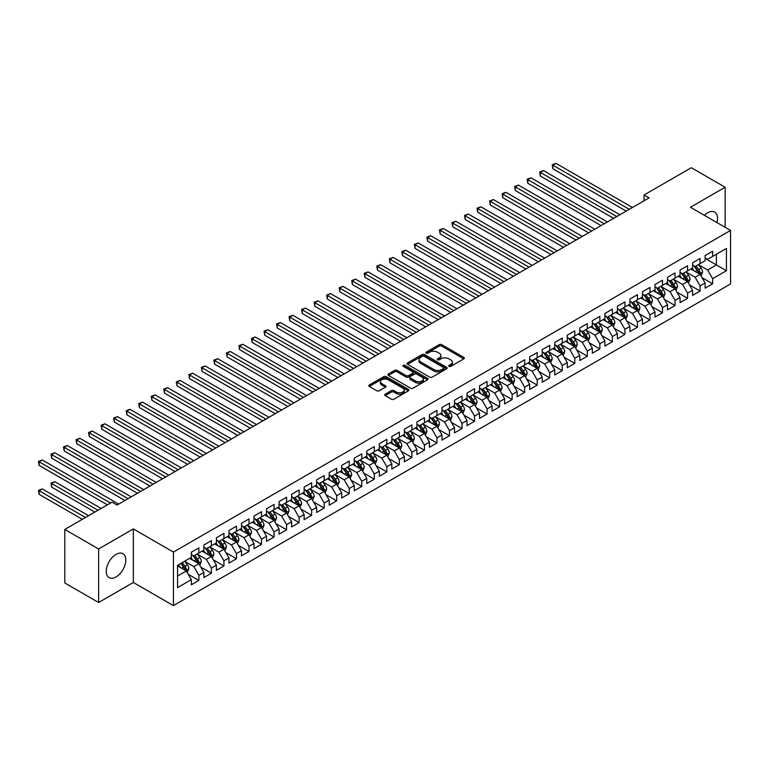 <?xml version="1.0" encoding="UTF-8"?>
<svg xmlns="http://www.w3.org/2000/svg" width="769" height="769" viewBox="0 0 769 769"><rect width="100%" height="100%" fill="white"/><g stroke="black" fill="none" stroke-linecap="round" stroke-linejoin="round"><path stroke-width="1.15" d="M449.019 366.39A1.221 0.702 0 0 0 450.74 366.39L463.813 358.844A1.74 1 0 0 0 464.322 358.133A1.74 1 0 0 0 463.813 357.422L441.666 344.637A1.74 1 0 0 0 439.205 344.637L426.141 352.183A1.221 0.702 0 0 0 425.786 352.683A1.221 0.702 0 0 0 426.141 353.182A1.221 0.702 0 0 0 427.862 353.182L429.554 352.202A5.566 3.211 0 0 1 437.426 352.202L439.272 353.269A5.566 3.211 0 0 1 440.906 355.538A5.566 3.211 0 0 1 439.272 357.816L437.58 358.787A1.221 0.702 0 0 0 437.225 359.286A1.221 0.702 0 0 0 437.58 359.786A1.221 0.702 0 0 0 439.301 359.786L440.993 358.806A5.566 3.211 0 0 1 448.865 358.806L450.711 359.873A5.566 3.211 0 0 1 452.335 362.141A5.566 3.211 0 0 1 450.711 364.419L449.019 365.39A1.221 0.702 0 0 0 448.663 365.89A1.221 0.702 0 0 0 449.019 366.39L449.019 365.39M116.042 576.961A13.823 7.978 120 0 0 125.068 564.782A13.823 7.978 120 0 0 122.953 553.709A13.823 7.978 120 0 0 116.042 554.391A13.823 7.978 120 0 0 107.006 566.57A13.823 7.978 120 0 0 109.131 577.654A13.823 7.978 120 0 0 116.042 576.961M716.939 222.568A13.823 7.978 120 0 0 714.651 212.09A13.823 7.978 120 0 0 707.74 212.773A13.823 7.978 120 0 0 704.433 215.349M385.211 394.209A1.74 1 0 0 0 384.702 394.92A1.74 1 0 0 0 385.211 395.622L391.421 399.217A1.74 1 0 0 0 393.882 399.217L408.397 390.835A1.74 1 0 0 0 408.906 390.123A1.74 1 0 0 0 408.397 389.412L386.259 376.627A1.74 1 0 0 0 383.798 376.627L369.283 385.009A1.74 1 0 0 0 368.774 385.721A1.74 1 0 0 0 369.283 386.432L376.791 390.758A1.74 1 0 0 0 379.252 390.758L385.461 387.172A1.74 1 0 0 0 385.971 386.471A1.74 1 0 0 0 385.461 385.759L381.741 383.606A4.652 2.682 0 0 1 380.376 381.712A4.652 2.682 0 0 1 383.25 379.223A4.652 2.682 0 0 1 388.316 379.809L402.898 388.22A4.652 2.682 0 0 1 404.254 390.123A4.652 2.682 0 0 1 401.389 392.603A4.652 2.682 0 0 1 396.314 392.027L393.882 390.623A1.74 1 0 0 0 391.421 390.623L385.211 394.209L385.211 395.622M98.624 548.97L98.624 602.502L133.335 582.46L133.335 528.928L98.624 548.97L64.788 529.437L112.034 502.157L117.042 505.05L649.103 197.873L644.086 194.98L644.086 200.767M133.335 528.928L173.429 552.075L730.55 230.431L730.55 283.963L173.429 605.616L173.429 552.075M725.157 227.316L725.157 187.242L690.456 207.274L730.55 230.431M725.157 187.242L691.331 167.709L644.086 194.98M429.679 377.127A1.74 1 0 0 0 432.14 377.127L446.654 368.745A1.74 1 0 0 0 447.164 368.034A1.74 1 0 0 0 446.654 367.332L424.507 354.547A1.74 1 0 0 0 422.056 354.547L407.541 362.93A1.74 1 0 0 0 407.032 363.631A1.74 1 0 0 0 407.541 364.343L429.679 377.127M403.783 366.65A1.221 0.702 0 0 1 405.013 366.823L427.506 379.799L413.011 388.172A1.74 1 0 0 1 410.55 388.172L388.412 375.387L388.412 373.965A1.74 1 0 0 0 387.903 374.676A1.74 1 0 0 0 388.412 375.387M388.412 373.965L394.622 370.379A1.74 1 0 0 1 397.083 370.379L406.061 375.57A1.74 1 0 0 0 408.522 375.57L412.645 373.186A1.74 1 0 0 0 413.155 372.475A1.74 1 0 0 0 412.645 371.763L403.292 366.371A1.221 0.702 0 0 1 402.937 365.871A1.221 0.702 0 0 1 403.687 365.227A1.221 0.702 0 0 1 405.013 365.371L427.526 378.367A1.74 1 0 0 1 428.035 379.079A1.74 1 0 0 1 427.526 379.79L427.526 378.367M705.115 258.422L716.391 264.94L716.391 254.231L726.417 248.445L712.632 256.404L712.632 251.261L705.115 255.606L705.115 260.739L700.098 263.632L700.098 258.499L692.581 262.835L692.581 267.977L687.573 270.871L687.573 265.738L680.056 270.073L680.056 275.206L675.038 278.109L675.038 272.966L667.521 277.311L667.521 282.444L662.503 285.337L662.503 280.204L654.986 284.54L654.986 289.682L649.978 292.576L649.978 287.433L642.461 291.778L642.461 296.911L637.443 299.804L637.443 294.671L629.926 299.016L629.926 304.149L624.918 307.042L624.918 301.909L617.401 306.245L617.401 311.387L612.384 314.281L612.384 309.138L604.867 313.483L604.867 318.616L599.858 321.509L599.858 316.376L592.332 320.711L592.332 325.854L587.324 328.748L587.324 323.614L579.807 327.95L579.807 333.083L574.789 335.986L574.789 330.843L567.272 335.188L567.272 340.321L562.264 343.214L562.264 338.081L554.747 342.416L554.747 347.559L549.729 350.453L549.729 345.31L542.212 349.655L542.212 354.788L537.204 357.681L537.204 352.548L529.678 356.893L529.678 362.026L524.669 364.919L524.669 359.786L517.153 364.122L517.153 369.264L512.135 372.158L512.135 367.015L504.618 371.36L504.618 376.493L499.61 379.386L499.61 374.253L492.093 378.588L492.093 383.731L487.075 386.624L487.075 381.491L479.558 385.827L479.558 390.96L474.55 393.853L474.55 388.72L467.023 393.065L467.023 398.198L462.015 401.091L462.015 395.958L454.498 400.293L454.498 405.436L449.481 408.329L449.481 403.187L441.964 407.532L441.964 412.665L436.955 415.558L436.955 410.425L429.438 414.77L429.438 419.903L424.421 422.796L424.421 417.663L416.904 421.998L416.904 427.141L411.896 430.034L411.896 424.892L404.369 429.237L404.369 434.37L399.361 437.263L399.361 432.13L391.844 436.465L391.844 441.608L386.826 444.501L386.826 439.359L379.309 443.703L379.309 448.836L374.301 451.73L374.301 446.597L366.784 450.942L366.784 456.075L361.766 458.968L361.766 453.835L354.249 458.17L354.249 463.313L349.241 466.206L349.241 461.064L341.724 465.408L341.724 470.541L336.707 473.435L336.707 468.302L329.19 472.647L329.19 477.78L324.182 480.673L324.182 475.54L316.655 479.875L316.655 485.018L311.647 487.911L311.647 482.769L304.13 487.113L304.13 492.247L299.112 495.14L299.112 490.007L291.595 494.342L291.595 499.485L286.587 502.378L286.587 497.235L279.07 501.58L279.07 506.713L274.052 509.607L274.052 504.474L266.535 508.818L266.535 513.952L261.527 516.845L261.527 511.712L254.001 516.047L254.001 521.19L248.993 524.083L248.993 518.94L241.476 523.285L241.476 528.418L236.458 531.312L236.458 526.179L228.941 530.523L228.941 535.657L223.933 538.55L223.933 533.417L216.416 537.752L216.416 542.895L211.398 545.788L211.398 540.645L203.881 544.99L203.881 550.123L198.873 553.017L198.873 547.884L191.346 552.219L191.346 557.362L177.562 565.321L177.562 587.603L191.346 579.643L186.338 570.963L177.562 565.897M726.417 248.445L726.417 270.726L712.632 278.686L707.615 270.006L698.531 264.757M702.039 277.705L712.632 283.819L712.632 278.686M712.632 283.819L705.115 288.164L705.115 283.021L700.098 285.914L695.089 277.234L686.006 271.995M689.514 284.943L700.098 291.057L700.098 285.914M700.098 291.057L692.581 295.392L692.581 290.259L687.573 293.152L682.555 284.472L673.471 279.224M676.98 292.172L687.573 298.285L687.573 293.152M687.573 298.285L680.056 302.63L680.056 297.497L675.038 300.391L670.03 291.701L660.946 286.462M664.454 299.41L675.038 305.524L675.038 300.391M675.038 305.524L667.521 309.869L667.521 304.726L662.503 307.619L657.495 298.939L648.411 293.691M651.92 306.648L662.503 312.762L662.503 307.619M662.503 312.762L654.986 317.097L654.986 311.964L649.978 314.857L644.96 306.177L635.876 300.929M639.385 313.877L649.978 319.991L649.978 314.857M649.978 319.991L642.461 324.335L642.461 319.193L637.443 322.096L632.435 313.406L623.351 308.167M626.86 321.115L637.443 327.229L637.443 322.096M637.443 327.229L629.926 331.564L629.926 326.431L624.918 329.324L619.901 320.644L610.817 315.396M614.325 328.353L624.918 334.467L624.918 329.324M624.918 334.467L617.401 338.802L617.401 333.669L612.384 336.562L607.375 327.882L598.292 322.634M601.8 335.582L612.384 341.696L612.384 336.562M612.384 341.696L604.867 346.04L604.867 340.898L599.858 343.791L594.841 335.111L585.757 329.872M589.265 342.82L599.858 348.934L599.858 343.791M599.858 348.934L592.332 353.269L592.332 348.136L587.324 351.029L582.316 342.349L573.222 337.101M576.731 350.049L587.324 356.162L587.324 351.029M587.324 356.162L579.807 360.507L579.807 355.374L574.789 358.267L569.781 349.578L560.697 344.339M564.206 357.287L574.789 363.401L574.789 358.267M574.789 363.401L567.272 367.745L567.272 362.603L562.264 365.496L557.246 356.816L548.162 351.568M551.671 364.525L562.264 370.639L562.264 365.496M562.264 370.639L554.747 374.974L554.747 369.841L549.729 372.734L544.721 364.054L535.637 358.806M539.146 371.754L549.729 377.867L549.729 372.734M549.729 377.867L542.212 382.212L542.212 377.07L537.204 379.963L532.186 371.283L523.103 366.044M526.611 378.992L537.204 385.106L537.204 379.963M537.204 385.106L529.678 389.441L529.678 384.308L524.669 387.201L519.661 378.521L510.568 373.273M514.077 386.23L524.669 392.334L524.669 387.201M524.669 392.334L517.153 396.679L517.153 391.546L512.135 394.439L507.127 385.759L498.043 380.511M501.551 393.459L512.135 399.572L512.135 394.439M512.135 399.572L504.618 403.917L504.618 398.775L499.61 401.668L494.592 392.988L485.508 387.749M489.017 400.697L499.61 406.811L499.61 401.668M499.61 406.811L492.093 411.146L492.093 406.013L487.075 408.906L482.067 400.226L472.983 394.978M476.492 407.926L487.075 414.039L487.075 408.906M487.075 414.039L479.558 418.384L479.558 413.251L474.55 416.144L469.532 407.455L460.448 402.216M463.957 415.164L474.55 421.277L474.55 416.144M474.55 421.277L467.023 425.622L467.023 420.48L462.015 423.373L457.007 414.693L447.914 409.444M451.422 422.402L462.015 428.516L462.015 423.373M462.015 428.516L454.498 432.851L454.498 427.718L449.481 430.611L444.472 421.931L435.389 416.683M438.897 429.631L449.481 435.744L449.481 430.611M449.481 435.744L441.964 440.089L441.964 434.946L436.955 437.84L431.938 429.16L422.854 423.921M426.362 436.869L436.955 442.982L436.955 437.84M436.955 442.982L429.438 447.318L429.438 442.185L424.421 445.078L419.413 436.398L410.329 431.149M413.837 444.098L424.421 450.211L424.421 445.078M424.421 450.211L416.904 454.556L416.904 449.423L411.896 452.316L406.878 443.636L397.794 438.388M401.303 451.336L411.896 457.449L411.896 452.316M411.896 457.449L404.369 461.794L404.369 456.651L399.361 459.545L394.353 450.865L385.269 445.626M388.778 458.574L399.361 464.687L399.361 459.545M399.361 464.687L391.844 469.023L391.844 463.89L386.826 466.783L381.818 458.103L372.734 452.854M376.243 465.803L386.826 471.916L386.826 466.783M386.826 471.916L379.309 476.261L379.309 471.128L374.301 474.021L369.283 465.332L360.2 460.093M363.708 473.041L374.301 479.154L374.301 474.021M374.301 479.154L366.784 483.499L366.784 478.356L361.766 481.25L356.758 472.57L347.675 467.321M351.183 480.279L361.766 486.393L361.766 481.25M361.766 486.393L354.249 490.728L354.249 485.595L349.241 488.488L344.224 479.808L335.14 474.56M338.648 487.508L349.241 493.621L349.241 488.488M349.241 493.621L341.724 497.966L341.724 492.823L336.707 495.717L331.699 487.037L322.615 481.798M326.123 494.746L336.707 500.859L336.707 495.717M336.707 500.859L329.19 505.195L329.19 500.061L324.182 502.955L319.164 494.275L310.08 489.026M313.589 501.974L324.182 508.088L324.182 502.955M324.182 508.088L316.655 512.433L316.655 507.3L311.647 510.193L306.629 501.513L297.545 496.265M301.054 509.213L311.647 515.326L311.647 510.193M311.647 515.326L304.13 519.671L304.13 514.528L299.112 517.422L294.104 508.742L285.02 503.493M288.529 516.451L299.112 522.564L299.112 517.422M299.112 522.564L291.595 526.9L291.595 521.766L286.587 524.66L281.569 515.98L272.486 510.731M275.994 523.679L286.587 529.793L286.587 524.66M286.587 529.793L279.07 534.138L279.07 529.005L274.052 531.898L269.044 523.208L259.96 517.97M263.469 530.918L274.052 537.031L274.052 531.898M274.052 537.031L266.535 541.366L266.535 536.233L261.527 539.127L256.51 530.447L247.426 525.198M250.934 538.156L261.527 544.269L261.527 539.127M261.527 544.269L254.001 548.605L254.001 543.472L248.993 546.365L243.984 537.685L234.891 532.436M238.4 545.384L248.993 551.498L248.993 546.365M248.993 551.498L241.476 555.843L241.476 550.7L236.458 553.593L231.45 544.913L222.366 539.675M225.875 552.623L236.458 558.736L236.458 553.593M236.458 558.736L228.941 563.071L228.941 557.938L223.933 560.832L218.915 552.152L209.831 546.903M213.34 559.851L223.933 565.965L223.933 560.832M223.933 565.965L216.416 570.31L216.416 565.177L211.398 568.07L206.39 559.39L197.306 554.141M200.815 567.089L211.398 573.203L211.398 568.07M211.398 573.203L203.881 577.548L203.881 572.405L198.873 575.299L193.855 566.618L184.771 561.37M188.28 574.328L198.873 580.441L198.873 575.299M198.873 580.441L191.346 584.776L191.346 579.643M191.346 554.468L193.855 555.91L198.873 553.017M177.562 576.029L186.338 570.963M203.881 547.23L206.39 548.682L211.398 545.788M193.855 566.618L198.873 563.725L189.597 558.371M203.881 572.405L198.873 563.725M216.416 539.992L218.915 541.443L223.933 538.55M206.39 559.39L211.398 556.487L202.122 551.142M216.416 565.177L211.398 556.487M228.941 532.763L231.45 534.205L236.458 531.312M218.915 552.152L223.933 549.258L214.657 543.904M228.941 557.938L223.933 549.258M241.476 525.525L243.984 526.976L248.993 524.083M231.45 544.913L236.458 542.02L227.191 536.666M241.476 550.7L236.458 542.02M254.001 518.296L256.51 519.738L261.527 516.845M243.984 537.685L248.993 534.791L239.717 529.437M254.001 543.472L248.993 534.791M266.535 511.058L269.044 512.51L274.052 509.607M256.51 530.447L261.527 527.553L252.251 522.199M266.535 536.233L261.527 527.553M279.07 503.82L281.569 505.271L286.587 502.378M269.044 523.208L274.052 520.315L264.776 514.961M279.07 529.005L274.052 520.315M291.595 496.591L294.104 498.033L299.112 495.14M281.569 515.98L286.587 513.086L277.311 507.732M291.595 521.766L286.587 513.086M304.13 489.353L306.629 490.805L311.647 487.911M294.104 508.742L299.112 505.848L289.846 500.494M304.13 514.528L299.112 505.848M316.655 482.115L319.164 483.566L324.182 480.673M306.629 501.513L311.647 498.61L302.371 493.265M316.655 507.3L311.647 498.61M329.19 474.886L331.699 476.328L336.707 473.435M319.164 494.275L324.182 491.381L314.906 486.027M329.19 500.061L324.182 491.381M341.724 467.648L344.224 469.1L349.241 466.206M331.699 487.037L336.707 484.143L327.431 478.789M341.724 492.823L336.707 484.143M354.249 460.42L356.758 461.861L361.766 458.968M344.224 479.808L349.241 476.915L339.965 471.56M354.249 485.595L349.241 476.915M366.784 453.181L369.283 454.633L374.301 451.73M356.758 472.57L361.766 469.676L352.5 464.322M366.784 478.356L361.766 469.676M379.309 445.943L381.818 447.395L386.826 444.501M369.283 465.332L374.301 462.438L365.025 457.084M379.309 471.128L374.301 462.438M391.844 438.714L394.353 440.156L399.361 437.263M381.818 458.103L386.826 455.21L377.56 449.855M391.844 463.89L386.826 455.21M404.369 431.476L406.878 432.928L411.896 430.034M394.353 450.865L399.361 447.971L390.085 442.617M404.369 456.651L399.361 447.971M416.904 424.248L419.413 425.69L424.421 422.796M406.878 443.636L411.896 440.743L402.62 435.389M416.904 449.423L411.896 440.743M429.438 417.009L431.938 418.451L436.955 415.558M419.413 436.398L424.421 433.505L415.154 428.15M429.438 442.185L424.421 433.505M441.964 409.771L444.472 411.223L449.481 408.329M431.938 429.16L436.955 426.266L427.679 420.912M441.964 434.946L436.955 426.266M454.498 402.543L457.007 403.985L462.015 401.091M444.472 421.931L449.481 419.038L440.214 413.684M454.498 427.718L449.481 419.038M467.023 395.304L469.532 396.756L474.55 393.853M457.007 414.693L462.015 411.8L452.739 406.445M467.023 420.48L462.015 411.8M479.558 388.066L482.067 389.518L487.075 386.624M469.532 407.455L474.55 404.561L465.274 399.207M479.558 413.251L474.55 404.561M492.093 380.838L494.592 382.28L499.61 379.386M482.067 400.226L487.075 397.333L477.809 391.979M492.093 406.013L487.075 397.333M504.618 373.599L507.127 375.051L512.135 372.158M494.592 392.988L499.61 390.094L490.334 384.74M504.618 398.775L499.61 390.094M517.153 366.371L519.661 367.813L524.669 364.919M507.127 385.759L512.135 382.866L502.868 377.512M517.153 391.546L512.135 382.866M529.678 359.133L532.186 360.574L537.204 357.681M519.661 378.521L524.669 375.628L515.393 370.274M529.678 384.308L524.669 375.628M542.212 351.894L544.721 353.346L549.729 350.453M532.186 371.283L537.204 368.389L527.928 363.035M542.212 377.07L537.204 368.389M554.747 344.666L557.246 346.108L562.264 343.214M544.721 364.054L549.729 361.161L540.453 355.807M554.747 369.841L549.729 361.161M567.272 337.428L569.781 338.879L574.789 335.986M557.246 356.816L562.264 353.923L552.988 348.568M567.272 362.603L562.264 353.923M579.807 330.189L582.316 331.641L587.324 328.748M569.781 349.578L574.789 346.684L565.523 341.33M579.807 355.374L574.789 346.684M592.332 322.961L594.841 324.403L599.858 321.509M582.316 342.349L587.324 339.456L578.048 334.102M592.332 348.136L587.324 339.456M604.867 315.723L607.375 317.174L612.384 314.281M594.841 335.111L599.858 332.218L590.582 326.863M604.867 340.898L599.858 332.218M617.401 308.494L619.901 309.936L624.918 307.042M607.375 327.882L612.384 324.989L603.107 319.635M617.401 333.669L612.384 324.989M629.926 301.256L632.435 302.698L637.443 299.804M619.901 320.644L624.918 317.751L615.642 312.397M629.926 326.431L624.918 317.751M642.461 294.018L644.96 295.469L649.978 292.576M632.435 313.406L637.443 310.513L628.177 305.158M642.461 319.193L637.443 310.513M654.986 286.789L657.495 288.231L662.503 285.337M644.96 306.177L649.978 303.284L640.702 297.93M654.986 311.964L649.978 303.284M667.521 279.551L670.03 281.002L675.038 278.109M657.495 298.939L662.503 296.046L653.237 290.692M667.521 304.726L662.503 296.046M680.056 272.313L682.555 273.764L687.573 270.871M670.03 291.701L675.038 288.808L665.762 283.453M680.056 297.497L675.038 288.808M692.581 265.084L695.089 266.526L700.098 263.632M682.555 284.472L687.573 281.579L678.296 276.225M692.581 290.259L687.573 281.579M705.115 257.846L707.615 259.297L712.632 256.404M695.089 277.234L700.098 274.341L690.831 268.987M705.115 283.021L700.098 274.341M64.788 529.437L64.788 582.969L98.624 602.502M133.335 582.46L173.429 605.616M707.615 270.006L716.391 264.94L726.417 270.726M449.509 366.563L450.711 365.861A5.566 3.211 0 0 0 452.335 363.593L452.335 362.141M440.906 355.538L440.906 356.989A5.566 3.211 0 0 1 439.272 359.258L438.07 359.959M463.813 357.422L463.813 358.844L441.666 346.088A1.74 1 0 0 0 439.205 346.088L426.632 353.346M446.626 368.764L424.507 355.989A1.74 1 0 0 0 422.056 355.989L407.56 364.362M443.578 368.534A1.221 0.702 0 0 0 443.934 368.034A1.221 0.702 0 0 0 443.578 367.544L424.142 356.326A1.221 0.702 0 0 0 422.421 356.326L420.633 357.354A5.566 3.211 0 0 0 419.009 359.623A5.566 3.211 0 0 0 420.633 361.891L433.918 369.562A5.566 3.211 0 0 0 441.791 369.562L443.578 368.534L443.578 369.985A1.221 0.702 0 0 0 443.934 369.485L443.934 368.034M419.009 359.623L419.009 361.074A5.566 3.211 0 0 0 420.633 363.343L420.633 361.891M443.578 369.985L441.791 371.014A5.566 3.211 0 0 1 433.918 371.014L420.633 363.343M388.432 375.397L394.622 371.831L394.622 370.379M413.155 372.475L413.155 373.926A1.74 1 0 0 1 412.645 374.638L408.522 377.012A1.74 1 0 0 1 406.061 377.012L397.083 371.831A1.74 1 0 0 0 394.622 371.831M415.375 380.943A4.652 2.682 0 0 0 420.451 381.53A4.652 2.682 0 0 0 423.325 379.05A4.652 2.682 0 0 0 421.96 377.146L416.827 374.176A1.74 1 0 0 0 414.366 374.176L410.242 376.56A1.74 1 0 0 0 409.733 377.271A1.74 1 0 0 0 410.242 377.983L415.375 380.943L415.375 382.395A4.652 2.682 0 0 0 420.451 382.972A4.652 2.682 0 0 0 423.325 380.492L423.325 379.05M409.733 377.271L409.733 378.713A1.74 1 0 0 0 410.242 379.425L410.242 377.983M415.375 382.395L410.242 379.425M404.254 390.123L404.254 391.565A4.652 2.682 0 0 1 401.389 394.055A4.652 2.682 0 0 1 396.314 393.468L393.882 392.065A1.74 1 0 0 0 391.421 392.065L385.24 395.641M380.376 381.712L380.376 383.154A4.652 2.682 0 0 0 381.741 385.058L381.741 383.606M385.432 387.192L381.741 385.058M408.397 389.412L408.397 390.835L386.259 378.079A1.74 1 0 0 0 383.798 378.079L369.312 386.442M701.03 275.946L702.578 272.159A4.701 2.711 -120 0 0 701.078 268.16L698.415 264.603M694.176 270.928L692.158 268.227M552.901 197.748L601.108 225.586M693.696 265.728L697.195 270.4A4.701 2.711 60 0 1 698.54 273.226L700.05 272.361A4.701 2.711 -120 0 0 698.704 269.534L696.041 265.978M694.522 266.199L697.81 270.592A2.394 1.384 60 0 1 698.242 271.313L700.05 272.361M629.302 209.303L552.901 165.191L556.035 163.384L632.435 207.495M626.168 211.11L552.901 168.815L552.901 165.191L552.209 164.797L556.035 163.384M552.901 168.815L552.209 164.797M688.495 283.184L690.053 279.397A4.701 2.711 -120 0 0 688.553 275.389L685.89 271.841M681.651 278.157L679.623 275.456M540.367 204.987L588.573 232.815L515.307 190.52L515.307 186.896L518.441 185.089L594.841 229.2M681.161 272.957L684.67 277.638A4.701 2.711 60 0 1 686.015 280.464L687.515 279.589A4.701 2.711 -120 0 0 686.169 276.763L683.506 273.216M681.988 273.437L685.275 277.82A2.394 1.384 60 0 1 685.708 278.551L687.515 279.589M675.97 290.422L677.518 286.626A4.701 2.711 -120 0 0 676.018 282.627L673.356 279.07M669.117 285.395L667.098 282.694M527.842 212.215L576.048 240.053L502.782 197.748L502.782 194.134L505.915 192.327L582.306 236.429M668.636 280.195L672.135 284.866A4.701 2.711 60 0 1 673.481 287.693L674.98 286.827A4.701 2.711 -120 0 0 673.644 284.001L670.981 280.445M669.463 280.666L672.75 285.059A2.394 1.384 60 0 1 673.183 285.789L674.98 286.827M616.767 216.541L540.367 172.429L543.5 170.622L619.901 214.734M613.633 218.348L540.367 176.043L540.367 172.429L539.684 172.035L543.5 170.622M540.367 176.043L539.684 172.035M604.242 223.769L527.842 179.667L530.975 177.85L607.375 221.962M601.108 225.577L527.842 183.282L527.842 179.667L527.149 179.264L530.975 177.85M527.842 183.282L527.149 179.264M663.436 297.651L664.993 293.864A4.701 2.711 -120 0 0 663.493 289.865L660.831 286.308M656.582 292.624L654.563 289.923M515.307 219.453L563.514 247.282L490.247 204.987L490.247 201.363L493.381 199.555L569.781 243.667M656.101 287.423L659.61 292.105A4.701 2.711 60 0 1 660.946 294.931L662.455 294.066A4.701 2.711 -120 0 0 661.109 291.24L658.447 287.683M656.928 287.904L660.215 292.297A2.394 1.384 60 0 1 660.648 293.018L662.455 294.066M650.901 304.889L652.458 301.092A4.701 2.711 -120 0 0 650.959 297.094L648.296 293.547M644.057 299.862L642.028 297.161M502.782 226.692L550.979 254.52L477.712 212.215L477.712 208.601L480.846 206.794L557.246 250.905M643.566 294.662L647.075 299.343A4.701 2.711 60 0 1 648.421 302.169L649.92 301.294A4.701 2.711 -120 0 0 648.575 298.468L645.912 294.921M644.393 295.142L647.681 299.526A2.394 1.384 60 0 1 648.123 300.256L649.92 301.294M591.707 231.008L514.624 186.502L518.441 185.089M515.307 190.52L514.624 186.502M579.182 238.246L502.09 193.73L505.915 192.327M502.782 197.748L502.09 193.73M638.376 312.118L639.923 308.331A4.701 2.711 -120 0 0 638.424 304.332L635.771 300.775M631.522 307.1L629.503 304.399M490.247 233.92L538.454 261.758L465.187 219.453L465.187 215.839L468.321 214.032L544.721 258.134M631.041 301.9L634.54 306.571A4.701 2.711 60 0 1 635.886 309.398L637.395 308.532A4.701 2.711 -120 0 0 636.05 305.706L633.387 302.15M631.868 302.371L635.156 306.764A2.394 1.384 60 0 1 635.588 307.494L637.395 308.532M566.647 245.474L489.555 200.969L493.381 199.555M490.247 204.987L489.555 200.969M625.841 319.356L627.398 315.569A4.701 2.711 -120 0 0 625.899 311.57L623.236 308.013M618.997 314.329L616.969 311.628M477.712 241.158L525.919 268.987L452.653 226.692L452.653 223.068L455.786 221.261L532.186 265.372M618.507 309.128L622.015 313.81A4.701 2.711 60 0 1 623.361 316.636L624.861 315.761A4.701 2.711 -120 0 0 623.515 312.945L620.852 309.388M619.333 309.609L622.621 314.002A2.394 1.384 60 0 1 623.053 314.723L624.861 315.761M554.113 252.713L477.03 208.207L480.846 206.794M477.712 212.215L477.03 208.207M613.316 326.594L614.864 322.797A4.701 2.711 -120 0 0 613.364 318.799L610.701 315.252M606.462 321.567L604.444 318.866M465.187 248.397L513.394 276.225L440.128 233.92L440.128 230.306L443.261 228.499L519.661 272.611M605.982 316.367L609.481 321.048A4.701 2.711 60 0 1 610.826 323.864L612.326 322.999A4.701 2.711 -120 0 0 610.99 320.173L608.327 316.626M606.808 316.847L610.096 321.231A2.394 1.384 60 0 1 610.528 321.961L612.326 322.999M600.781 333.823L602.338 330.036A4.701 2.711 -120 0 0 600.839 326.037L598.176 322.48M593.928 328.796L591.909 326.094M452.653 255.625L500.859 283.453L427.593 241.158L427.593 237.544L430.727 235.727L507.127 279.839M593.447 323.605L596.955 328.276A4.701 2.711 60 0 1 598.292 331.103L599.801 330.237A4.701 2.711 -120 0 0 598.455 327.411L595.792 323.855M594.274 324.076L597.561 328.469A2.394 1.384 60 0 1 597.994 329.19L599.801 330.237M588.247 341.061L589.804 337.264A4.701 2.711 -120 0 0 588.304 333.265L585.642 329.718M581.402 336.034L579.374 333.333M440.128 262.863L488.334 290.692L415.058 248.397L415.058 244.773L418.192 242.966L494.592 287.077M580.912 330.833L584.421 335.515A4.701 2.711 60 0 1 585.767 338.341L587.266 337.466A4.701 2.711 -120 0 0 585.92 334.64L583.258 331.093M581.739 331.314L585.026 335.697A2.394 1.384 60 0 1 585.469 336.428L587.266 337.466M575.721 348.299L577.269 344.502A4.701 2.711 -120 0 0 575.779 340.504L573.116 336.947M568.868 343.272L566.849 340.571M427.593 270.092L475.8 297.93L402.533 255.625L402.533 252.011L405.667 250.204L482.067 294.306M568.387 338.072L571.886 342.743A4.701 2.711 60 0 1 573.232 345.569L574.741 344.704A4.701 2.711 -120 0 0 573.395 341.878L570.733 338.322M569.214 338.543L572.501 342.936A2.394 1.384 60 0 1 572.934 343.666L574.741 344.704M563.187 355.528L564.744 351.741A4.701 2.711 -120 0 0 563.244 347.742L560.582 344.185M556.343 350.501L554.314 347.799M415.058 277.33L463.265 305.158L389.998 262.863L389.998 259.24L393.132 257.432L469.532 301.544M555.852 345.3L559.361 349.982A4.701 2.711 60 0 1 560.707 352.808L562.206 351.942A4.701 2.711 -120 0 0 560.861 349.116L558.198 345.56M556.679 345.781L559.967 350.174A2.394 1.384 60 0 1 560.399 350.895L562.206 351.942M550.662 362.766L552.209 358.969A4.701 2.711 -120 0 0 550.71 354.97L548.047 351.423M543.808 357.739L541.789 355.038M402.533 284.568L450.74 312.397L377.473 270.092L377.473 266.478L380.607 264.671L457.007 308.782M543.327 352.538L546.826 357.22A4.701 2.711 60 0 1 548.172 360.036L549.672 359.171A4.701 2.711 -120 0 0 548.335 356.345L545.673 352.798M544.154 353.019L547.441 357.402A2.394 1.384 60 0 1 547.874 358.133L549.672 359.171M538.127 369.995L539.684 366.207A4.701 2.711 -120 0 0 538.185 362.209L535.522 358.652M531.283 364.977L529.255 362.276M389.998 291.797L438.205 319.635L364.939 277.33L364.939 273.716L368.072 271.909L444.472 316.011M530.793 359.777L534.301 364.448A4.701 2.711 60 0 1 535.637 367.274L537.146 366.409A4.701 2.711 -120 0 0 535.801 363.583L533.138 360.027M531.619 360.248L534.907 364.641A2.394 1.384 60 0 1 535.339 365.371L537.146 366.409M525.592 377.233L527.149 373.446A4.701 2.711 -120 0 0 525.65 369.447L522.987 365.89M518.748 372.206L516.72 369.505M377.473 299.035L425.68 326.863L352.413 284.568L352.413 280.945L355.538 279.137L431.938 323.249M518.268 367.005L521.766 371.687A4.701 2.711 60 0 1 523.112 374.513L524.612 373.638A4.701 2.711 -120 0 0 523.266 370.821L520.613 367.265M519.085 367.486L522.372 371.879A2.394 1.384 60 0 1 522.814 372.6L524.612 373.638M513.067 384.471L514.615 380.674A4.701 2.711 -120 0 0 513.125 376.675L510.462 373.128M506.213 379.444L504.195 376.743M364.939 306.273L413.145 334.102L339.879 291.797L339.879 288.183L343.012 286.376L419.413 330.487M505.733 374.243L509.232 378.925A4.701 2.711 60 0 1 510.578 381.741L512.087 380.876A4.701 2.711 -120 0 0 510.741 378.05L508.078 374.503M506.56 374.724L509.847 379.107A2.394 1.384 60 0 1 510.28 379.838L512.087 380.876M541.587 259.941L464.495 215.435L468.321 214.032M465.187 219.453L464.495 215.435M529.053 267.179L451.97 222.674L455.786 221.261M452.653 226.692L451.97 222.674M516.528 274.418L439.435 229.912L443.261 228.499M440.128 233.92L439.435 229.912M503.993 281.646L426.901 237.14L430.727 235.727M427.593 241.158L426.901 237.14M491.458 288.884L414.376 244.379L418.192 242.966M415.058 248.397L414.376 244.379M478.933 296.123L401.841 251.607L405.667 250.204M402.533 255.625L401.841 251.607M466.399 303.351L389.316 258.845L393.132 257.432M389.998 262.863L389.316 258.845M453.873 310.589L376.781 266.084L380.607 264.671M377.473 270.092L376.781 266.084M441.339 317.818L364.246 273.312L368.072 271.909M364.939 277.33L364.246 273.312M500.532 391.7L502.09 387.912A4.701 2.711 -120 0 0 500.59 383.914L497.928 380.357M493.688 386.672L491.66 383.971M352.413 313.502L400.611 341.33L327.344 299.035L327.344 295.421L330.478 293.604L406.878 337.716M493.198 381.482L496.707 386.153A4.701 2.711 60 0 1 498.052 388.979L499.552 388.114A4.701 2.711 -120 0 0 498.206 385.288L495.544 381.732M494.025 381.953L497.312 386.346A2.394 1.384 60 0 1 497.754 387.067L499.552 388.114M428.804 325.056L351.721 280.55L355.538 279.137M352.413 284.568L351.721 280.55M488.007 398.938L489.555 395.141A4.701 2.711 -120 0 0 488.055 391.142L485.393 387.595M481.154 393.911L479.135 391.21M339.879 320.74L388.085 348.568L314.819 306.264L314.819 302.65L317.953 300.842L394.353 344.954M480.673 388.71L484.172 393.392A4.701 2.711 60 0 1 485.518 396.218L487.027 395.343A4.701 2.711 -120 0 0 485.681 392.517L483.019 388.97M481.5 389.191L484.787 393.574A2.394 1.384 60 0 1 485.22 394.305L487.027 395.343M416.279 332.295L339.187 287.789L343.012 286.376M339.879 291.797L339.187 287.789M475.473 406.167L477.03 402.379A4.701 2.711 -120 0 0 475.53 398.38L472.868 394.824M468.629 401.149L466.6 398.448M327.344 327.969L375.551 355.807L302.284 313.502L302.284 309.888L305.418 308.081L381.818 352.183M468.138 395.948L471.647 400.62A4.701 2.711 60 0 1 472.983 403.446L474.492 402.581A4.701 2.711 -120 0 0 473.146 399.755L470.484 396.198M468.965 396.419L472.253 400.812A2.394 1.384 60 0 1 472.685 401.543L474.492 402.581M403.744 339.523L326.662 295.017L330.478 293.604M327.344 299.035L326.662 295.017M462.938 413.405L464.495 409.617A4.701 2.711 -120 0 0 462.996 405.619L460.333 402.062M456.094 408.377L454.066 405.676M314.819 335.207L363.026 363.035L289.759 320.74L289.759 317.116L292.883 315.309L369.283 359.421M455.613 403.177L459.112 407.858A4.701 2.711 60 0 1 460.458 410.684L461.958 409.819A4.701 2.711 -120 0 0 460.612 406.993L457.959 403.437M456.43 403.658L459.727 408.051A2.394 1.384 60 0 1 460.16 408.772L461.958 409.819M391.219 346.761L314.127 302.255L317.953 300.842M314.819 306.264L314.127 302.255M450.413 420.643L451.961 416.846A4.701 2.711 -120 0 0 450.471 412.847L447.808 409.3M443.559 415.616L441.541 412.915M302.284 342.445L350.491 370.274L277.224 327.969L277.224 324.355L280.358 322.547L356.758 366.659M443.079 410.415L446.578 415.097A4.701 2.711 60 0 1 447.923 417.913L449.432 417.048A4.701 2.711 -120 0 0 448.087 414.222L445.424 410.675M443.905 410.896L447.193 415.279A2.394 1.384 60 0 1 447.625 416.01L449.432 417.048M378.684 354L301.592 309.484L305.418 308.081M302.284 313.502L301.592 309.484M437.878 427.872L439.435 424.084A4.701 2.711 -120 0 0 437.936 420.085L435.273 416.529M431.034 422.854L429.006 420.153M289.759 349.674L337.956 377.512L264.69 335.207L264.69 331.593L267.823 329.786L344.224 373.888M430.544 417.654L434.052 422.325A4.701 2.711 60 0 1 435.398 425.151L436.898 424.286A4.701 2.711 -120 0 0 435.552 421.46L432.889 417.903M431.371 418.125L434.658 422.517A2.394 1.384 60 0 1 435.1 423.238L436.898 424.286M366.159 361.228L289.067 316.722L292.883 315.309M289.759 320.74L289.067 316.722M425.353 435.11L426.901 431.322A4.701 2.711 -120 0 0 425.401 427.324L422.739 423.767M418.499 430.082L416.481 427.381M277.224 356.912L325.431 384.74L252.165 342.445L252.165 338.821L255.298 337.014L331.699 381.126M418.019 424.882L421.518 429.563A4.701 2.711 60 0 1 422.863 432.389L424.373 431.515A4.701 2.711 -120 0 0 423.027 428.698L420.364 425.142M418.845 425.363L422.133 429.756A2.394 1.384 60 0 1 422.566 430.477L424.373 431.515M353.625 368.466L276.532 323.96L280.358 322.547M277.224 327.969L276.532 323.96M412.818 442.348L414.376 438.551A4.701 2.711 -120 0 0 412.876 434.552L410.213 431.005M405.974 437.321L403.946 434.62M264.69 364.15L312.896 391.979L239.63 349.674L239.63 346.06L242.764 344.252L319.164 388.355M405.484 432.12L408.993 436.792A4.701 2.711 60 0 1 410.338 439.618L411.838 438.753A4.701 2.711 -120 0 0 410.492 435.927L407.83 432.38M406.311 432.601L409.598 436.984A2.394 1.384 60 0 1 410.031 437.715L411.838 438.753M341.09 375.695L264.007 331.189L267.823 329.786M264.69 335.207L264.007 331.189M400.293 449.577L401.841 445.789A4.701 2.711 -120 0 0 400.341 441.791L397.679 438.234M393.44 444.549L391.411 441.848M252.165 371.379L300.371 399.207L227.105 356.912L227.105 353.298L230.229 351.481L306.629 395.593M392.959 439.359L396.458 444.03A4.701 2.711 60 0 1 397.804 446.856L399.303 445.991A4.701 2.711 -120 0 0 397.967 443.165L395.304 439.608M393.786 439.83L397.073 444.222A2.394 1.384 60 0 1 397.506 444.943L399.303 445.991M328.565 382.933L251.473 338.427L255.298 337.014M252.165 342.445L251.473 338.427M387.759 456.815L389.316 453.018A4.701 2.711 -120 0 0 387.816 449.019L385.154 445.472M380.905 451.788L378.886 449.086M239.63 378.617L287.837 406.445L214.57 364.141L214.57 360.526L217.704 358.719L294.104 402.831M380.424 446.587L383.933 451.268A4.701 2.711 60 0 1 385.269 454.094L386.778 453.22A4.701 2.711 -120 0 0 385.432 450.394L382.77 446.847M381.251 447.068L384.538 451.451A2.394 1.384 60 0 1 384.971 452.182L386.778 453.22M316.03 390.171L238.938 345.666L242.764 344.252M239.63 349.674L238.938 345.666M375.224 464.043L376.781 460.256A4.701 2.711 -120 0 0 375.282 456.257L372.619 452.701M368.38 459.026L366.352 456.325M227.105 385.846L275.302 413.684L202.036 371.379L202.036 367.765L205.169 365.957L281.569 410.06M367.89 453.825L371.398 458.497A4.701 2.711 60 0 1 372.744 461.323L374.243 460.458A4.701 2.711 -120 0 0 372.898 457.632L370.235 454.075M368.716 454.296L372.004 458.689A2.394 1.384 60 0 1 372.446 459.42L374.243 460.458M303.505 397.4L226.413 352.894L230.229 351.481M227.105 356.912L226.413 352.894M362.699 471.282L364.246 467.494A4.701 2.711 -120 0 0 362.747 463.496L360.094 459.939M355.845 466.254L353.827 463.553M214.57 393.084L262.777 420.912L189.51 378.617L189.51 374.993L192.644 373.186L269.044 417.298M355.365 461.054L358.863 465.735A4.701 2.711 60 0 1 360.209 468.561L361.718 467.696A4.701 2.711 -120 0 0 360.373 464.87L357.71 461.313M356.191 461.535L359.479 465.927A2.394 1.384 60 0 1 359.911 466.648L361.718 467.696M290.97 404.638L213.878 360.132L217.704 358.719M214.57 364.141L213.878 360.132M350.164 478.52L351.721 474.723A4.701 2.711 -120 0 0 350.222 470.724L347.559 467.177M343.32 473.493L341.292 470.791M202.036 400.322L250.242 428.15L176.976 385.846L176.976 382.231L180.109 380.424L256.51 424.536M342.83 468.292L346.338 472.973A4.701 2.711 60 0 1 347.684 475.79L349.184 474.925A4.701 2.711 -120 0 0 347.838 472.099L345.175 468.552M343.656 468.773L346.944 473.156A2.394 1.384 60 0 1 347.377 473.887L349.184 474.925M278.436 411.876L201.353 367.361L205.169 365.957M202.036 371.379L201.353 367.361M337.639 485.748L339.187 481.961A4.701 2.711 -120 0 0 337.687 477.962L335.024 474.406M330.785 480.731L328.767 478.03M189.51 407.551L237.717 435.389L164.451 393.084L164.451 389.47L167.584 387.653L243.984 431.765M330.305 475.53L333.804 480.202A4.701 2.711 60 0 1 335.149 483.028L336.649 482.163A4.701 2.711 -120 0 0 335.313 479.337L332.65 475.78M331.131 476.001L334.419 480.394A2.394 1.384 60 0 1 334.851 481.115L336.649 482.163M265.911 419.105L188.818 374.599L192.644 373.186M189.51 378.617L188.818 374.599M325.104 492.987L326.662 489.199A4.701 2.711 -120 0 0 325.162 485.201L322.499 481.644M318.251 487.959L316.232 485.258M176.976 414.789L225.182 442.617L151.916 400.322L151.916 396.698L155.05 394.891L231.45 439.003M317.77 482.759L321.279 487.44A4.701 2.711 60 0 1 322.615 490.266L324.124 489.392A4.701 2.711 -120 0 0 322.778 486.575L320.115 483.019M318.597 483.24L321.884 487.623A2.394 1.384 60 0 1 322.317 488.353L324.124 489.392M253.376 426.343L176.293 381.837L180.109 380.424M176.976 385.846L176.293 381.837M312.57 500.225L314.127 496.428A4.701 2.711 -120 0 0 312.627 492.429L309.965 488.873M305.726 495.198L303.697 492.496M164.451 422.018L212.648 449.855M305.235 489.997L308.744 494.669A4.701 2.711 60 0 1 310.09 497.495L311.589 496.63A4.701 2.711 -120 0 0 310.243 493.804L307.581 490.247M306.062 490.478L309.349 494.861A2.394 1.384 60 0 1 309.792 495.592L311.589 496.63M240.851 433.572L163.759 389.066L167.584 387.653M164.451 393.084L163.759 389.066M300.045 507.453L301.592 503.666A4.701 2.711 -120 0 0 300.093 499.667L297.44 496.111M293.191 502.426L291.172 499.725M151.916 429.256L200.123 457.084L126.856 414.789L126.856 411.175L129.99 409.358L206.39 453.47M292.71 497.235L296.209 501.907A4.701 2.711 60 0 1 297.555 504.733L299.064 503.868A4.701 2.711 -120 0 0 297.718 501.042L295.056 497.485M293.537 497.706L296.824 502.099A2.394 1.384 60 0 1 297.257 502.82L299.064 503.868M228.316 440.81L151.224 396.304L155.05 394.891M151.916 400.322L151.224 396.304M287.51 514.692L289.067 510.895A4.701 2.711 -120 0 0 287.568 506.896L284.905 503.349M280.666 509.664L278.638 506.963M139.381 436.494L187.588 464.322L114.321 422.018L114.321 418.403L117.455 416.596L193.855 460.708M280.176 504.464L283.684 509.145A4.701 2.711 60 0 1 285.03 511.971L286.529 511.097A4.701 2.711 -120 0 0 285.184 508.271L282.521 504.724M281.002 504.945L284.29 509.328A2.394 1.384 60 0 1 284.722 510.058L286.529 511.097M215.781 448.048L139.381 403.936L142.515 402.129L218.915 446.231M212.657 449.855L139.381 407.551L139.381 403.936L138.699 403.533L142.515 402.129M139.381 407.551L138.699 403.533M274.985 521.92L276.532 518.133A4.701 2.711 -120 0 0 275.033 514.134L272.37 510.578M268.131 516.903L266.112 514.201M126.856 443.723L175.063 471.56L101.796 429.256L101.796 425.642L104.93 423.834L181.33 467.937M267.65 511.702L271.149 516.374A4.701 2.711 60 0 1 272.495 519.2L273.995 518.335A4.701 2.711 -120 0 0 272.659 515.509L269.996 511.952M268.477 512.173L271.765 516.566A2.394 1.384 60 0 1 272.197 517.297L273.995 518.335M203.256 455.277L126.164 410.771L129.99 409.358M126.856 414.789L126.164 410.771M262.45 529.159L264.007 525.371A4.701 2.711 -120 0 0 262.508 521.372L259.845 517.816M255.596 524.131L253.578 521.43M114.321 450.961L162.528 478.789L89.262 436.494L89.262 432.87L92.395 431.063L168.796 475.175M255.116 518.931L258.624 523.612A4.701 2.711 60 0 1 259.96 526.438L261.47 525.563A4.701 2.711 -120 0 0 260.124 522.747L257.461 519.19M255.942 519.411L259.23 523.804A2.394 1.384 60 0 1 259.662 524.525L261.47 525.563M190.722 462.515L113.639 418.009L117.455 416.596M114.321 422.018L113.639 418.009M249.915 536.397L251.473 532.6A4.701 2.711 -120 0 0 249.973 528.601L247.31 525.054M243.071 531.369L241.043 528.668M101.796 458.199L150.003 486.027L76.727 443.723L76.727 440.108L79.861 438.301L156.261 482.413M242.591 526.169L246.09 530.85A4.701 2.711 60 0 1 247.435 533.667L248.935 532.802A4.701 2.711 -120 0 0 247.589 529.976L244.927 526.429M243.408 526.65L246.695 531.033A2.394 1.384 60 0 1 247.137 531.764L248.935 532.802M178.197 469.744L101.104 425.238L104.93 423.834M101.796 429.256L101.104 425.238M237.39 543.625L238.938 539.838A4.701 2.711 -120 0 0 237.448 535.839L234.785 532.283M230.537 538.608L228.518 535.906M89.262 465.428L137.468 493.265L64.202 450.961L64.202 447.347L67.336 445.53L143.736 489.642M230.056 533.407L233.555 538.079A4.701 2.711 60 0 1 234.901 540.905L236.41 540.04A4.701 2.711 -120 0 0 235.064 537.214L232.401 533.657M230.883 533.878L234.17 538.271A2.394 1.384 60 0 1 234.603 538.992L236.41 540.04M165.662 476.982L88.57 432.476L92.395 431.063M89.262 436.494L88.57 432.476M224.856 550.864L226.413 547.076A4.701 2.711 -120 0 0 224.913 543.077L222.251 539.521M218.012 545.836L215.983 543.135M76.727 472.666L124.934 500.494L51.667 458.199L51.667 454.575L54.801 452.768L131.201 496.88M217.521 540.636L221.03 545.317A4.701 2.711 60 0 1 222.376 548.143L223.875 547.268A4.701 2.711 -120 0 0 222.529 544.452L219.867 540.895M218.348 541.116L221.635 545.5A2.394 1.384 60 0 1 222.078 546.23L223.875 547.268M153.127 484.22L76.044 439.714L79.861 438.301M76.727 443.723L76.044 439.714M212.331 558.102L213.878 554.305A4.701 2.711 -120 0 0 212.379 550.306L209.716 546.749M205.477 553.074L203.458 550.373M64.202 479.894L107.391 504.839L39.142 465.428L39.142 461.813L42.276 460.006L118.676 504.108M204.996 547.874L208.495 552.546A4.701 2.711 60 0 1 209.841 555.372L211.34 554.507A4.701 2.711 -120 0 0 210.004 551.681L207.342 548.124M205.823 548.345L209.11 552.738A2.394 1.384 60 0 1 209.543 553.469L211.34 554.507M140.602 491.449L63.51 446.943L67.336 445.53M64.202 450.961L63.51 446.943M199.796 565.33L201.353 561.543A4.701 2.711 -120 0 0 199.853 557.544L197.191 553.988M192.952 560.303L190.923 557.602M101.133 508.453L54.801 481.711L51.667 483.518L51.667 487.133L94.866 512.067M192.461 555.112L195.97 559.784A4.701 2.711 60 0 1 197.306 562.61L198.815 561.745A4.701 2.711 -120 0 0 197.47 558.919L194.807 555.362M193.288 555.583L196.576 559.976A2.394 1.384 60 0 1 197.008 560.697L198.815 561.745M51.667 487.133L50.985 483.115L97.999 510.26M50.985 483.115L54.801 481.711M128.067 498.687L50.985 454.181L54.801 452.768M51.667 458.199L50.985 454.181M187.261 572.569L188.818 568.772A4.701 2.711 -120 0 0 187.319 564.773L184.656 561.226M180.417 567.541L178.389 564.84M88.598 515.691L42.276 488.94L39.142 490.747L39.142 494.371L82.331 519.306M180.773 563.466L183.435 567.022A4.701 2.711 60 0 1 184.781 569.848L186.281 568.973A4.701 2.711 -120 0 0 184.935 566.147L182.282 562.6M181.1 563.273L184.051 567.205A2.394 1.384 60 0 1 184.483 567.935L186.281 568.973M39.142 494.371L38.45 490.353L85.465 517.499M38.45 490.353L42.276 488.94M110.525 503.032L38.45 461.41L42.276 460.006M39.142 465.428L38.45 461.41M450.711 365.861L450.711 364.419M437.58 359.786L437.58 358.787M439.272 359.258L439.272 357.816M426.141 353.182L426.141 352.183M439.205 346.088L439.205 344.637M441.666 346.088L441.666 344.637M407.541 364.343L407.541 362.93M422.056 355.989L422.056 354.547M424.507 355.989L424.507 354.547M446.654 368.745L446.654 367.332M433.918 371.014L433.918 369.562M441.791 371.014L441.791 369.562M397.083 371.831L397.083 370.379M406.061 377.012L406.061 375.57M408.522 377.012L408.522 375.57M412.645 374.638L412.645 373.186M405.013 366.823L405.013 365.371M391.421 392.065L391.421 390.623M393.882 392.065L393.882 390.623M396.314 393.468L396.314 392.027M385.461 387.172L385.461 385.759M369.283 386.432L369.283 385.009M383.798 378.079L383.798 376.627M386.259 378.079L386.259 376.627M699.511 274.004L702.549 272.245M698.704 269.534L701.078 268.16M695.234 271.534L697.195 270.4M686.977 281.233L690.024 279.483M686.169 276.763L688.553 275.389M682.709 278.772L684.67 277.638M674.451 288.471L677.489 286.722M673.644 284.001L676.018 282.627M670.174 286.001L672.135 284.866M661.917 295.709L664.954 293.95M661.109 291.24L663.493 289.865M657.639 293.239L659.61 292.105M649.392 302.938L652.429 301.188M648.575 298.468L650.959 297.094M645.114 300.477L647.075 299.343M636.857 310.176L639.895 308.417M636.05 305.706L638.424 304.332M632.579 307.706L634.54 306.571M624.322 317.414L627.369 315.655M623.515 312.945L625.899 311.57M620.054 314.944L622.015 313.81M611.797 324.643L614.835 322.893M610.99 320.173L613.364 318.799M607.52 322.173L609.481 321.048M599.262 331.881L602.3 330.122M598.455 327.411L600.839 326.037M594.985 329.411L596.955 328.276M586.737 339.11L589.775 337.36M585.92 334.64L588.304 333.265M582.46 336.649L584.421 335.515M574.203 346.348L577.24 344.599M573.395 341.878L575.779 340.504M569.925 343.878L571.886 342.743M561.668 353.586L564.715 351.827M560.861 349.116L563.244 347.742M557.4 351.116L559.361 349.982M549.143 360.815L552.18 359.065M548.335 356.345L550.71 354.97M544.865 358.344L546.826 357.22M536.608 368.053L539.646 366.294M535.801 363.583L538.185 362.209M532.34 365.583L534.301 364.448M524.083 375.291L527.121 373.532M523.266 370.821L525.65 369.447M519.806 372.821L521.766 371.687M511.548 382.52L514.586 380.77M510.741 378.05L513.125 376.675M507.271 380.049L509.232 378.925M499.023 389.758L502.061 387.999M498.206 385.288L500.59 383.914M494.746 387.288L496.707 386.153M486.489 396.987L489.526 395.237M485.681 392.517L488.055 391.142M482.211 394.526L484.172 393.392M473.954 404.225L476.991 402.475M473.146 399.755L475.53 398.38M469.686 401.754L471.647 400.62M461.429 411.463L464.466 409.704M460.612 406.993L462.996 405.619M457.151 408.993L459.112 407.858M448.894 418.692L451.932 416.942M448.087 414.222L450.471 412.847M444.617 416.221L446.578 415.097M436.369 425.93L439.407 424.171M435.552 421.46L437.936 420.085M432.091 423.459L434.052 422.325M423.834 433.168L426.872 431.409M423.027 428.698L425.401 427.324M419.557 430.698L421.518 429.563M411.3 440.397L414.347 438.647M410.492 435.927L412.876 434.552M407.032 437.926L408.993 436.792M398.775 447.635L401.812 445.876M397.967 443.165L400.341 441.791M394.497 445.164L396.458 444.03M386.24 454.863L389.277 453.114M385.432 450.394L387.816 449.019M381.962 452.403L383.933 451.268M373.715 462.102L376.752 460.343M372.898 457.632L375.282 456.257M369.437 459.631L371.398 458.497M361.18 469.34L364.218 467.581M360.373 464.87L362.747 463.496M356.903 466.87L358.863 465.735M348.645 476.569L351.693 474.819M347.838 472.099L350.222 470.724M344.377 474.098L346.338 472.973M336.12 483.807L339.158 482.048M335.313 479.337L337.687 477.962M331.843 481.336L333.804 480.202M323.586 491.035L326.623 489.286M322.778 486.575L325.162 485.201M319.308 488.575L321.279 487.44M311.061 498.274L314.098 496.524M310.243 493.804L312.627 492.429M306.783 495.803L308.744 494.669M298.526 505.512L301.563 503.753M297.718 501.042L300.093 499.667M294.248 503.041L296.209 501.907M285.991 512.74L289.038 510.991M285.184 508.271L287.568 506.896M281.723 510.28L283.684 509.145M273.466 519.979L276.504 518.219M272.659 515.509L275.033 514.134M269.188 517.508L271.149 516.374M260.931 527.217L263.969 525.458M260.124 522.747L262.508 521.372M256.654 524.746L258.624 523.612M248.406 534.445L251.444 532.696M247.589 529.976L249.973 528.601M244.129 531.975L246.09 530.85M235.872 541.684L238.909 539.925M235.064 537.214L237.448 535.839M231.594 539.213L233.555 538.079M223.346 548.912L226.384 547.163M222.529 544.452L224.913 543.077M219.069 546.451L221.03 545.317M210.812 556.15L213.849 554.401M210.004 551.681L212.379 550.306M206.534 553.68L208.495 552.546M198.277 563.389L201.315 561.63M197.47 558.919L199.853 557.544M194.009 560.918L195.97 559.784M185.752 570.617L188.79 568.868M184.935 566.147L187.319 564.773M181.474 568.156L183.435 567.022"/></g></svg>
